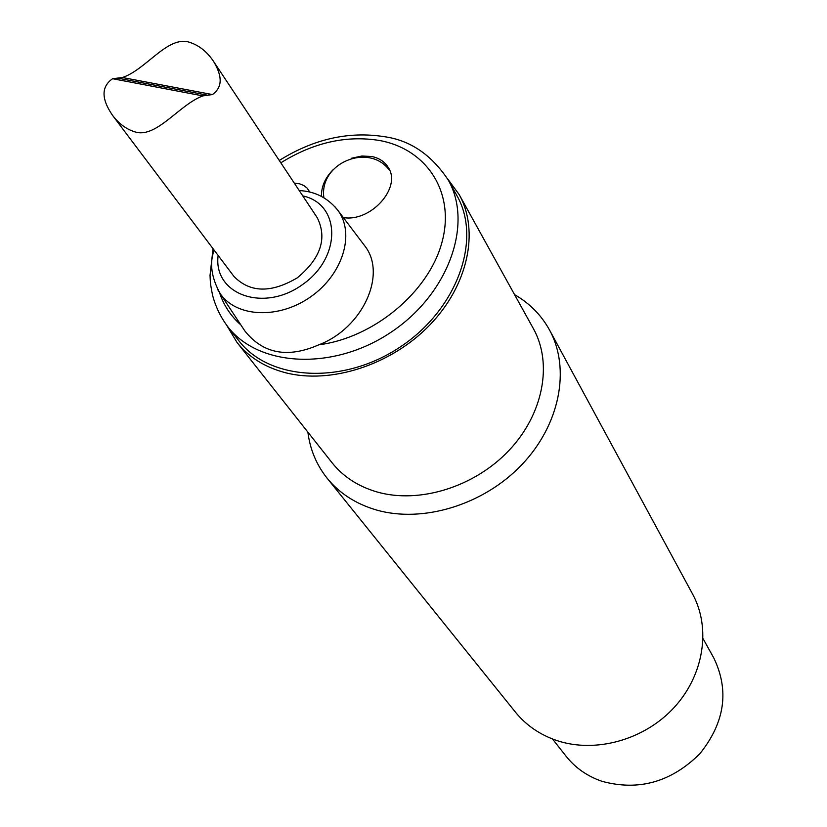 <?xml version="1.0" encoding="UTF-8"?>
<svg xmlns="http://www.w3.org/2000/svg" width="827" height="827" viewBox="0 0 827 827"><rect width="100%" height="100%" fill="white"/><g stroke="black" fill="none" stroke-linecap="round" stroke-linejoin="round"><path stroke-width="1.24" d="M447.324 178.436L459.171 194.583C479.577 231.043 468.185 285.367 429.627 325.176C391.161 365.048 330.562 384.576 285.088 372.626C264.743 367.178 248.71 357.109 236.998 342.419L226.67 325.259M448.213 179.986C473.54 224.045 448.368 294.422 390.654 332.475C333.26 371.013 258.624 367.054 227.756 326.675L238.838 340.745C269.561 380.937 343.536 385.051 400.278 346.937C457.341 309.319 482.11 239.499 456.907 195.637L448.213 179.986C431.353 154.577 409.934 140.125 383.976 136.631C348.456 131.121 313.557 139.06 279.268 160.469M307.882 432.149C310.053 449.423 316.452 464.753 327.068 478.14C339.349 493.254 355.703 503.839 376.13 509.908C422.597 523.45 483.526 504.956 521.744 464.795C560.055 424.685 570.713 368.718 549.573 330.087C541.323 315.118 529.652 303.302 514.559 294.629M459.171 194.583L533.405 328.67C552.87 363.487 543.411 414.162 508.843 450.581C474.378 487.051 419.227 504.067 377.071 491.972C358.215 486.462 343.195 476.703 332.009 462.686L236.998 342.419M549.573 330.087L692.644 594.168C711.106 627.982 704.056 674.946 674.212 707.416C644.44 739.927 595.564 753.5 556.974 740.589C540 734.821 526.137 725.32 515.407 712.109L327.068 478.14M703.105 638.733L713.815 658.013C729.507 690.607 724.855 722.509 699.869 753.717C671.214 782.125 638.558 791.305 601.88 781.277C587.263 776.212 575.344 767.89 566.123 756.291L552.467 738.966M187.347 41.67C166.237 37.587 145.469 69.809 122.458 77.521L112.586 78.72C101.225 86.597 101.194 98.785 112.493 115.284C119.212 124.164 127.151 129.829 136.31 132.268C157.161 137.385 179.821 104.347 202.853 95.901L212.394 94.557C222.37 87.61 222.742 76.529 213.49 61.312C206.502 50.912 197.787 44.358 187.347 41.67M213.49 61.312L317.31 217.811C327.389 238.372 320.731 258.365 297.358 277.789C271.163 293.265 250.033 292.83 233.969 276.456L112.493 115.294M243.334 328.681L244.771 330.852C263.017 353.811 287.724 358.463 318.871 344.797C362.815 328.102 387.129 274.306 364.893 246.043L363.394 244.058M294.309 183.149L299.56 183.801L303.747 185.486L307.137 188.101L309.805 192.102M351.558 158.236L361.885 156.014L371.757 156.499C379.211 158.06 384.72 161.72 388.256 167.468C401.922 187.419 370.899 222.298 343.36 217.584M321.548 196.526C321.114 187.109 324.887 178.25 332.878 169.938M117.362 78.079L207.846 95.26M280.829 162.816C313.609 142.451 346.658 135.028 379.955 140.569C427.352 149.408 455.646 193.146 441.866 242.673C428.51 292.158 373.773 337.829 318.871 344.797M240.874 324.949C230.795 316.069 223.683 305.308 219.548 292.686M217.511 289.254L220.22 293.668C236.481 317.496 278.999 319.377 310.766 296.748C342.771 274.45 355.165 233.917 338.129 210.689L334.873 206.667M302.775 195.906C341.065 204.104 341.84 257.6 302.279 284.746C263.399 312.864 213.004 294.226 218.132 255.44M389.827 170.744C369.566 142.006 318.684 162.857 323.905 197.829M112.586 78.72L202.853 95.891M122.458 77.521L212.394 94.557M227.756 326.675C220.685 317.237 215.63 306.807 212.601 295.363C209.82 281.552 210.451 281.831 210.037 275.412L213.035 248.689M244.771 330.852L220.22 293.668C211.361 277.614 209.334 263.11 214.141 250.147M299.116 190.386L305.887 191.254C318.808 193.363 329.56 199.845 338.129 210.689L364.893 246.043"/></g></svg>
